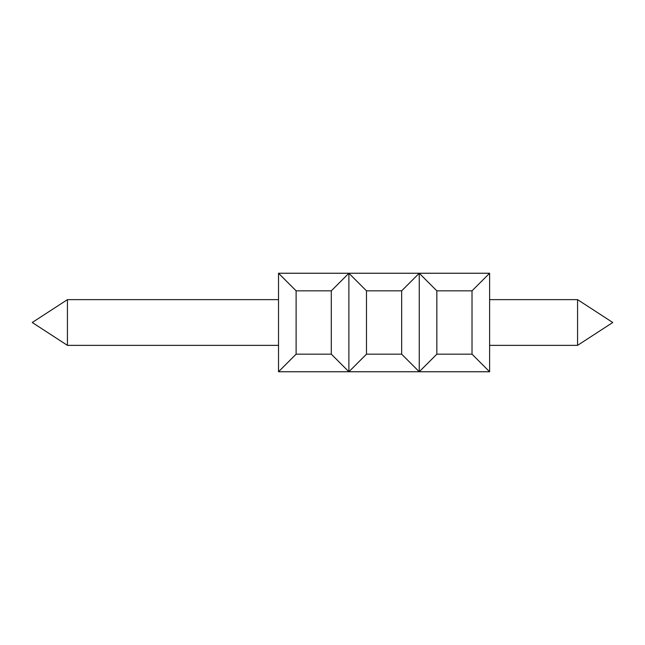<?xml version="1.0" encoding="UTF-8"?>
<svg xmlns="http://www.w3.org/2000/svg" width="645" height="645" viewBox="0 0 645 645"><rect width="100%" height="100%" fill="white"/><g stroke="black" fill="none" stroke-linecap="round" stroke-linejoin="round"><path stroke-width="0.97" d="M489.611 299.635L577.565 299.635L612.75 322.5L577.565 345.365L612.75 322.5L577.565 299.635L612.75 322.5L577.565 345.365L612.75 322.5L577.565 299.635L612.75 322.5L577.565 345.365L577.565 299.635L612.75 322.5L577.565 345.365L489.611 345.365M472.019 354.161L489.611 371.754L419.25 371.754L436.842 354.161L472.019 354.161L472.019 290.839L489.611 273.246L278.519 273.246L278.519 371.754L296.111 354.161L331.296 354.161L348.889 371.754L278.519 371.754M419.25 371.754L348.889 371.754L366.481 354.161L401.658 354.161L419.25 371.754L419.25 273.246L401.658 290.839L401.658 354.161M472.019 290.839L436.842 290.839L436.842 354.161M436.842 290.839L419.25 273.246M489.611 273.246L489.611 371.754M278.519 345.365L67.435 345.365L67.435 299.635L278.519 299.635M401.658 290.839L366.481 290.839L348.889 273.246L331.296 290.839L331.296 354.161M348.889 273.246L348.889 371.754M331.296 290.839L296.111 290.839L278.519 273.246M296.111 290.839L296.111 354.161M366.481 290.839L366.481 354.161M67.435 299.635L32.25 322.5L67.435 345.365"/></g></svg>
